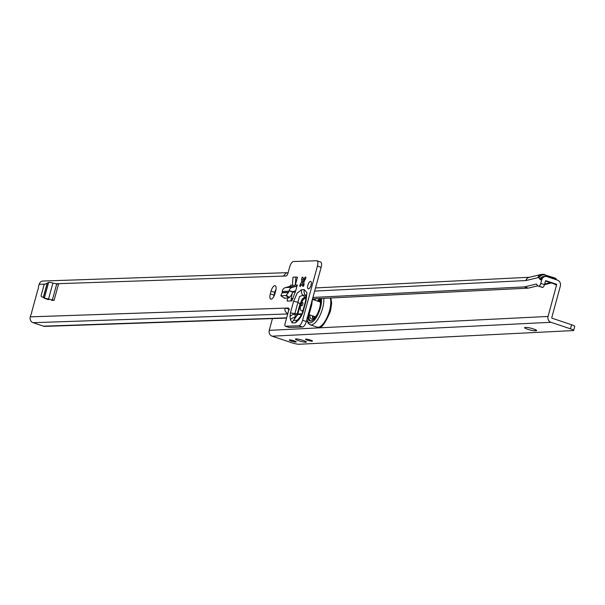 <?xml version="1.0" encoding="UTF-8"?>
<svg xmlns="http://www.w3.org/2000/svg" width="605" height="605" viewBox="0 0 605 605"><rect width="100%" height="100%" fill="white"/><g stroke="black" fill="none" stroke-linecap="round" stroke-linejoin="round"><path stroke-width="0.91" d="M304.655 280.372L303.06 281.325A3.191 1.233 -71.5 0 0 302.765 282.202A3.191 1.233 -71.5 0 0 302.583 283.072L303.317 285.25M311.015 304.353A4.961 0.65 15.3 0 1 311.734 304.92L312.437 299.15M293.523 301.487L290.385 312.974L290.022 316.687A5.672 4.19 -8.8 0 1 294.824 314.146L297.237 314.267A0.711 0.522 171.2 0 0 297.834 313.95L300.541 304.065L299.982 303.967L297.274 313.851L294.862 313.738L299.475 296.601L302.855 295.225A5.672 5.173 -92 0 1 301.661 289.704L297.199 293.07L293.523 301.487A5.672 0.749 15.3 0 1 298.008 302.25L299.982 303.967L302.258 299.029L304.829 296.942L302.855 295.225L306.281 295.187M300.541 304.065L302.545 299.467L304.98 297.63A0.711 0.65 88 0 0 304.829 296.942L306.319 296.889M306.334 296.684L305.442 295.134A5.672 5.173 -92 0 1 304.247 289.613L301.661 289.704M301.819 280.909L301.638 279.366A1.414 0.544 108.5 0 1 301.736 278.459A1.414 0.544 108.5 0 1 302.765 277.09A1.414 0.544 108.5 0 1 302.976 277.423L303.256 278.829A3.191 1.233 108.5 0 1 303.839 278.716A3.191 1.233 108.5 0 1 304.005 278.807L305.064 277.355A1.414 0.544 108.5 0 1 305.631 276.992A1.414 0.544 108.5 0 1 305.85 277.861A1.414 0.544 108.5 0 1 305.351 279.238L304.315 280.818A3.191 1.233 108.5 0 1 303.839 282.573L304.02 284.116A1.414 0.544 108.5 0 1 303.68 285.658A1.414 0.544 108.5 0 1 302.893 286.392A1.414 0.544 108.5 0 1 302.681 286.059L302.402 284.645A3.191 1.233 108.5 0 1 301.819 284.766A3.191 1.233 108.5 0 1 301.661 284.675L300.602 286.127A1.414 0.544 108.5 0 1 300.035 286.49A1.414 0.544 108.5 0 1 299.906 285.159A1.414 0.544 108.5 0 1 300.307 284.244L301.343 282.656A3.191 1.233 108.5 0 1 301.532 281.786A3.191 1.233 108.5 0 1 301.819 280.909L303.06 281.325M311.083 285.084A3.895 1.505 108.5 0 1 308.255 288.835A3.895 1.505 108.5 0 1 307.9 285.189A3.895 1.505 108.5 0 1 310.728 281.438A3.895 1.505 108.5 0 1 311.083 285.084M48.74 299.672L44.49 298.333A4.961 0.65 15.3 0 1 48.544 299.036L54.087 300.33L51.606 300.42M287.7 314.01L287.594 313.972C284.743 311.273 284.138 309.314 285.787 308.096A2.836 1.097 108.5 0 1 285.885 308.089L288.199 308.005A2.836 1.097 108.5 0 1 288.351 308.028A2.836 1.097 108.5 0 1 288.608 310.675L285.084 323.562A2.836 1.097 -71.5 0 0 285.348 326.208A2.836 1.097 -71.5 0 0 285.499 326.231L298.802 325.777A5.672 2.193 -71.5 0 0 302.598 320.272L317.428 266.071A5.672 2.193 -71.5 0 0 316.914 260.77A5.672 2.193 -71.5 0 0 316.793 260.74L293.259 261.549A5.672 2.193 -71.5 0 0 289.666 267.024L287.965 273.248A2.836 1.097 108.5 0 1 286.067 275.993L283.753 276.077A2.836 1.097 108.5 0 1 283.594 276.054A2.836 1.097 108.5 0 1 283.442 275.963L286.588 272.681L43.076 281.03A4.674 4.273 88 0 0 39.143 284.335L38.607 286.309A2.836 1.097 -71.5 0 0 38.395 287.617A2.836 1.097 108.5 0 1 37.737 290.105L31.71 312.135A2.836 1.097 108.5 0 1 30.999 314.63A2.836 1.097 -71.5 0 0 30.5 315.946L30.25 316.854A4.674 4.273 88 0 0 33.116 322.692L43.53 326.178A4.674 4.273 88 0 0 44.914 326.382L286.581 318.094M275.661 290.997L274.92 293.705A5.672 2.193 108.5 0 1 270.813 299.157A5.672 2.193 108.5 0 1 270.291 293.864L271.032 291.149A5.672 2.193 108.5 0 1 275.146 285.696A5.672 2.193 108.5 0 1 275.661 290.997M295.898 277.067L293.001 277.173L292.381 285.341L295.278 285.242L295.898 277.067L297.478 277.226L295.331 285.053L297.297 284.985L295.694 290.854L293.289 291.466A0.711 0.65 88 0 0 292.858 291.844L291.444 295.028L288.88 298.008L285.87 295.565L288.434 292.586L289.13 290.597A4.961 4.53 -92 0 1 292.389 287.33L295.89 286.437A2.125 1.944 88 0 0 297.297 284.985M287.443 298.053L287.224 301.063L291.822 300.912L295.694 290.854M302.886 312.551A5.672 0.749 15.3 0 0 302.379 312.709L301.494 314.744A5.672 3.131 34.6 0 0 301.207 316.309L302.886 312.551L306.032 301.063L306.932 292.737L304.247 289.613M290.952 295.648L291.625 295.868L290.952 300.942M291.625 295.868L292.185 293.826M303.687 285.106A6.02 2.329 108.5 0 1 303.96 283.586M273.664 296.805A5.672 2.193 108.5 0 1 274.012 295.104L274.753 292.397A5.672 2.193 108.5 0 1 276.009 289.296M317.428 266.071L321.149 267.312A5.672 2.193 -71.5 0 0 320.635 262.018A5.672 2.193 -71.5 0 0 320.514 261.988L317.028 260.823M321.149 267.312L306.319 321.52A5.672 2.193 -71.5 0 1 302.523 327.018L289.22 327.471A2.836 1.097 -71.5 0 1 289.061 327.449A2.836 1.097 -71.5 0 1 288.925 327.373M280.932 295.338L282.142 292.805L282.308 290.831A4.961 4.53 -92 0 1 285.56 287.564L289.069 286.672A2.125 1.944 88 0 0 290.476 285.22L292.397 285.152M288.774 309.934L289.508 309.344L285.787 308.096L30.25 316.854M33.116 322.692L287.594 313.972L288.706 309.911M287.519 274.451L288.056 272.923M283.783 276.077L55.668 283.768M304.005 278.807L305.245 279.223M304.897 279.109A3.191 1.233 -71.5 0 0 304.496 279.245L303.256 278.829M301.343 282.656L302.583 283.072M302.402 284.645L303.642 285.061M286.588 272.681L287.942 272.885L287.549 274.39M288.88 298.008L284.335 298.159L280.954 295.732L285.87 295.565M284.335 298.159L284.312 297.773L284.335 298.159M47.069 283.541L43.258 297.486L41.246 296.503L41.064 295.8L44.12 284.63L48.876 282.346A4.961 0.65 15.3 0 1 52.915 283.049L58.466 284.342L54.087 300.33M43.258 297.486L48.166 299.566M290.022 316.687L290.506 319.803L292.109 322.919L295.641 322.798L298.991 319.516A5.672 3.131 34.6 0 1 299.278 317.95L297.04 320.31L293.508 320.431L295.308 317.27L294.862 313.738A5.672 0.749 15.3 0 0 290.385 312.974M297.244 314.305L297.274 313.851L297.841 313.987A0.711 0.522 -8.8 0 1 297.244 314.305L297.176 314.608A0.711 0.469 -144.9 0 0 297.607 314.6L297.841 313.987L301.978 313.844M306.372 295.323L305.517 301.222A5.672 0.749 15.3 0 1 306.032 301.063M290.506 319.803A5.672 4.19 -8.8 0 1 295.308 317.27L297.176 314.608M292.109 322.919A5.672 5.173 -92 0 1 293.508 320.431L297.607 314.6L301.676 314.464M295.641 322.798A5.672 5.173 -92 0 1 297.04 320.31L298.159 319.41M307.574 316.937A4.961 2.738 34.6 0 0 308.3 316.354L308.3 316.354A4.961 2.738 34.6 0 0 308.316 316.339M312.452 299.407L320.249 302.008A7.797 3.01 108.5 0 1 320.438 302.092M315.5 316.846A7.797 3.01 108.5 0 1 315.303 316.793L309.057 314.706M317.769 301.184L318.23 300.587L318.238 301.335M313.035 318.207L312.694 317.927A1.913 0.741 108.5 0 1 313.072 316.755A1.913 0.741 108.5 0 1 313.42 316.165M315.25 317.141L314.464 316.854A1.913 0.741 108.5 0 1 314.048 318.291A1.913 0.741 108.5 0 1 314.033 318.313M314.464 316.854L315.923 317.428M319.432 301.502A1.664 0.643 108.5 0 0 319.455 301.615L319.047 301.577A1.913 0.741 108.5 0 1 319.168 300.262A1.913 0.741 108.5 0 1 319.637 299.142L320.068 299.18M320.408 301.645L320.128 301.54A1.913 0.741 108.5 0 0 320.363 301.154M313.065 318.903A11.124 4.303 108.5 0 1 312.906 318.578A11.124 4.303 108.5 0 1 312.361 315.81M317.247 314.214A11.124 4.303 108.5 0 1 311.522 319.039A11.124 4.303 108.5 0 1 309.669 314.91M314.615 300.125A11.124 4.303 108.5 0 1 315.999 298.734M319.44 298.56A11.124 4.303 108.5 0 1 320.242 305.238M317.307 301.025A11.124 4.303 108.5 0 1 319.402 299.142A11.124 4.303 108.5 0 1 319.727 298.983M320.423 298.507A13.461 5.203 108.5 0 1 319.621 307.99A13.461 5.203 108.5 0 1 312.316 320.469A13.461 5.203 108.5 0 1 307.703 317.096M308.051 316.687A13.181 5.097 -71.5 0 0 310.191 320.763A13.181 5.097 -71.5 0 0 312.46 320.378M310.546 320.847A13.181 5.097 108.5 0 1 308.663 315.742M312.573 299.445A13.461 5.203 108.5 0 1 312.959 298.885M313.632 299.8A13.181 5.097 108.5 0 1 314.35 298.81M313.458 298.855A13.181 5.097 -71.5 0 0 312.944 299.566M302.553 302.447A1.792 0.688 108.5 0 1 302.871 302.704A1.792 0.688 108.5 0 1 302.818 304.134A1.792 0.688 108.5 0 1 301.842 305.79A1.792 0.688 108.5 0 1 301.615 305.865A1.792 0.688 108.5 0 1 301.351 304.179A1.792 0.688 108.5 0 1 302.553 302.447M306.054 298.915A6.451 2.496 -71.5 0 0 305.51 298.499A6.451 2.496 -71.5 0 0 305.147 298.454A6.451 2.496 -71.5 0 0 303.09 299.914A13.076 13.076 0 0 0 300.337 308.149A6.451 2.496 -71.5 0 0 301.419 310.736A6.451 2.496 -71.5 0 0 301.774 310.781A6.451 2.496 -71.5 0 0 303.082 310.138M306.085 298.726A6.451 2.496 -71.5 0 0 305.88 298.628A6.451 2.496 -71.5 0 0 305.691 298.583M301.608 310.773A6.451 2.496 -71.5 0 0 301.789 310.857A6.451 2.496 -71.5 0 0 302.946 310.637M294.257 340.895A3.615 0.499 15.1 0 1 296.261 341.908A3.615 0.499 15.1 0 1 291.292 341.038A3.615 0.499 15.1 0 1 289.281 340.018A3.615 0.499 15.1 0 1 294.257 340.895M310.516 340.078A3.615 0.499 15.1 0 1 312.52 341.099A3.615 0.499 15.1 0 1 307.552 340.229A3.615 0.499 15.1 0 1 305.548 339.208A3.615 0.499 15.1 0 1 310.516 340.078M303.226 340.441A5.672 0.779 15.1 0 1 306.38 342.044A5.672 0.779 15.1 0 1 298.583 340.675A5.672 0.779 15.1 0 1 295.429 339.08A5.672 0.779 15.1 0 1 303.226 340.441M527.719 329.249A5.672 0.779 15.1 0 1 524.573 327.653A5.672 0.779 15.1 0 1 525.087 327.479L526.244 327.418A5.672 0.779 15.1 0 1 532.498 328.628A5.672 0.779 15.1 0 1 536.68 330.557A5.672 0.779 15.1 0 1 536.166 330.731L535.002 330.791A5.672 0.779 15.1 0 1 527.719 329.249M551.42 282.981L544.492 284.652L545.483 281.007A0.424 0.386 -92.9 0 1 545.96 280.72L556.373 284.206A0.424 0.386 -92.9 0 1 556.638 284.736L548.054 316.445A4.674 4.265 87.1 0 0 550.936 322.284L570.5 328.825A5.672 0.779 -164.9 0 1 573.646 330.421A5.672 0.779 -164.9 0 1 573.321 330.58L298.757 344.275A5.672 0.779 -164.9 0 1 291.701 342.725L272.129 336.183A4.674 4.265 -92.9 0 1 269.255 330.345L272.439 318.585M540.772 283.42A2.836 1.097 108.5 0 1 538.979 286.173L542.7 287.413A2.836 1.097 108.5 0 0 544.492 284.66L540.772 283.42L541.762 279.76A4.674 4.265 -92.9 0 1 545.619 276.462A4.674 4.265 -92.9 0 1 547.064 276.659L557.477 280.138A4.674 4.265 -92.9 0 1 560.359 285.983L551.775 317.685A0.424 0.386 87.1 0 0 552.032 318.215L571.604 324.756A5.672 0.779 -164.9 0 1 574.75 326.36L573.646 330.421M291.262 298.537L293.054 298.446M312.898 297.456L524.18 286.921L527.893 288.161A12.047 4.659 -71.5 0 0 528.339 288.101L537.837 285.81M538.942 286.18A12.047 4.659 108.5 0 1 538.359 286.089A12.047 4.659 108.5 0 1 537.006 284.758L536.302 284.048L524.618 286.853A12.047 4.659 108.5 0 1 524.18 286.921M291.073 299.974L292.449 299.906M312.505 298.908L527.893 288.161M538.359 286.089L542.072 287.33A12.047 4.659 -71.5 0 0 542.662 287.428M555.163 278.126A4.961 1.921 108.5 0 1 555.451 278.164A4.961 1.921 108.5 0 1 556.003 278.708L556.555 279.835M536.302 284.048L536.726 284.191M302.545 299.467A0.711 0.393 34.6 0 0 302.258 299.029M300.307 284.244L301.645 284.69M31.71 312.135L37.737 290.105M39.143 284.335L44.399 284.153M298.991 319.516L301.207 316.309M289.069 286.672L295.89 286.437M286.649 317.844L43.53 326.178M285.885 308.089L288.827 309.072M302.598 320.272L306.319 321.52M298.802 325.777L302.523 327.018M285.499 326.231L289.22 327.471M270.291 293.864L274.012 295.104M271.032 291.149L274.753 292.397M305.064 277.355L305.865 277.619M301.638 279.366L304.618 280.365M302.681 286.059L303.264 286.256M289.13 290.597L292.858 291.844M285.56 287.564L292.389 287.33M282.232 291.444L288.918 291.217M282.202 292.533L288.577 292.313M282.142 292.805L288.434 292.586M286.407 295.149L289.417 297.592M292.782 292.064L289.054 290.816M287.118 300.617L288.351 301.033M291.58 296.087L290.808 295.83M56.719 284.04L52.348 300.035M52.915 283.049L48.544 299.036M48.619 282.482L44.309 298.235M47.235 283.48L43.386 297.562M304.98 297.63L306.251 297.592M307.053 317.708L308.323 316.317A4.961 2.738 -145.4 0 1 307.582 316.907M308.308 314.237A4.961 0.65 15.3 0 1 309.026 314.804L311.734 304.92M321.467 298.462A15.306 5.914 108.5 0 1 320.37 307.968A15.306 5.914 108.5 0 1 312.997 321.474A15.306 5.914 108.5 0 1 306.962 319.168M323.811 298.341A17.008 6.572 108.5 0 1 322.548 308.444A17.008 6.572 108.5 0 1 310.221 324.809L317.156 327.131A17.008 6.572 108.5 0 0 329.491 310.758A17.008 6.572 108.5 0 0 330.322 298.015M291.799 300.912A14.8 5.725 -71.5 0 0 291.807 300.882A14.8 5.725 -71.5 0 0 292.056 299.921M548.054 316.445L269.255 330.345M554.709 284.085L554.74 284.153A5.385 2.08 108.5 0 0 555.662 284.789L556.638 284.736M541.309 274.428A4.674 4.19 76.5 0 0 540.9 274.504L529.095 277.347A4.674 4.19 76.5 0 0 526.1 280.523L537.905 277.68L539.123 277.657L539.864 279.177A5.385 2.08 -71.5 0 0 540.787 279.812L541.762 279.76M526.1 280.523A5.385 2.08 108.5 0 1 525.904 280.554A4.674 4.265 -92.9 0 1 529.224 277.317M292.744 292.177L295.369 292.049M314.645 291.088L525.904 280.554M545.619 276.462L544.644 276.508A4.674 4.265 87.1 0 0 540.787 279.812M555.662 284.789A0.424 0.386 87.1 0 0 555.398 284.252L556.373 284.206M570.5 328.825L571.604 324.756M535.002 330.791L535.319 329.634M536.166 330.731L536.325 330.149M550.936 322.284L272.129 336.183M542.7 287.413L538.979 286.173M554.853 284.07A4.961 1.921 -71.5 0 0 555.11 284.214A4.961 1.921 -71.5 0 0 555.398 284.252L545.498 280.947M544.666 284.017L550.384 282.641M556.003 278.708L545.218 275.109L545.884 276.455M541.77 274.375A4.674 4.265 87.1 0 0 537.913 277.68A4.674 4.19 76.5 0 1 540.9 274.504L542.935 274.322A4.674 4.265 87.1 0 1 544.371 274.519A4.961 1.921 108.5 0 1 544.666 274.557A4.961 1.921 108.5 0 1 545.218 275.109A4.674 4.016 153.9 0 0 539.123 277.657M545.37 276.47A4.674 4.016 153.9 0 0 539.864 279.177M555.451 278.164L542.935 274.322A4.674 4.265 87.1 0 0 539.078 277.627M524.618 286.853L528.339 288.101M285.348 326.208L289.061 327.449M316.914 260.77L320.635 262.018M280.894 295.716L284.274 298.144M44.46 298.325L48.181 299.573M302.379 312.709L305.517 301.222M299.278 317.95L301.494 314.744M308.323 316.317A4.961 4.961 0 0 0 309.026 314.804M319.879 299.278A2.246 2.246 0 0 0 319.546 301.774M318.23 300.587L319.047 300.859M330.897 297.985L331.669 303.339L330.436 311.235C324.749 324.704 320.325 330.005 317.156 327.131M306.765 319.901L308.27 323.441L310.221 324.809M313.783 316.286A2.246 2.246 0 0 0 313.08 318.895M529.42 277.264L315.507 287.935M555.11 284.214L545.483 281"/></g></svg>
